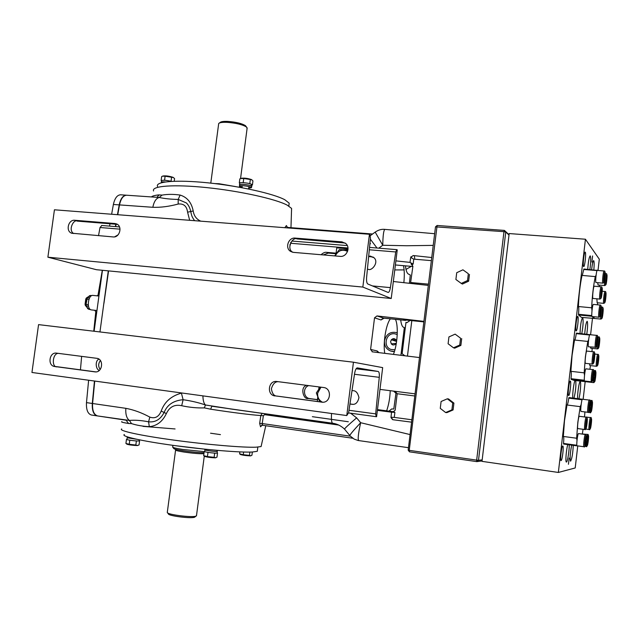 <?xml version="1.0" encoding="UTF-8"?>
<svg xmlns="http://www.w3.org/2000/svg" width="639" height="639" viewBox="0 0 639 639"><rect width="100%" height="100%" fill="white"/><g stroke="black" fill="none" stroke-linecap="round" stroke-linejoin="round"><path stroke-width="0.96" d="M390.996 417.642L392.618 419.655M402.937 339.021L403.193 342.887L402.003 346.618M394.375 351.642L391.771 351.346M121.929 421.668C120.619 421.932 122.832 422.539 128.567 423.489L131.506 423.609C136.77 425.294 142.697 426.317 149.302 426.676C156.835 425.941 162.522 421.58 166.372 413.585C169.583 406.787 174.695 404.167 181.7 405.717C189.639 407.426 197.179 408.145 204.32 407.874L210.654 409.208C233.547 412.698 250.264 414.815 260.808 415.542L259.666 423.377L260.536 426.812L261.982 425.294M126.123 420.206L128.567 423.489M261.327 445.535L261.087 446.557L256.087 447.188C243.579 447.723 206.884 444.632 173.481 440.063C140.005 435.51 117.999 430.638 121.69 428.945M235.04 409.583L205.478 404.99C198.873 402.682 191.42 400.925 183.113 399.718C173.568 400.533 167.242 404.759 164.159 412.387C160.533 419.4 155.333 422.539 148.575 421.804C141.235 420.382 134.837 419.927 129.397 420.438L97.487 415.925C93.877 414.807 92.24 410.669 92.583 403.513C92.136 410.374 93.773 414.511 97.487 415.925L97.2 415.885C93.59 414.767 91.952 410.629 92.296 403.465L94.452 381.028L92.296 403.465C91.952 410.629 93.59 414.767 97.2 415.885L97.24 415.893M149.302 426.676L148.575 421.804L149.83 417.115C141.85 412.778 133.855 409.847 125.843 408.329C125.444 414.304 126.626 418.337 129.397 420.438L131.506 423.609M181.7 405.717L183.113 399.718L181.412 393.153C171.164 395.972 164.431 401.939 161.196 411.061L166.372 413.585M262.158 413.377L260.808 415.542L263.356 415.717L264.658 414.663L338.63 425.039M331.521 413.473C331.194 419.591 331.577 422.85 332.687 423.25L211.828 406.236L210.654 409.208M410.07 434.576L360.66 422.714L356.626 417.866C348.431 424.879 344.405 428.641 344.557 429.16L349.773 435.447M358.846 440.614L358.798 440.614C357.608 439.672 358.223 433.705 360.66 422.714L360.66 422.714C353.231 430.694 349.637 434.983 349.884 435.59M202.922 395.876C203.002 400.493 203.849 403.536 205.478 404.99L204.32 407.874M161.196 411.061C158.831 416.884 155.037 418.896 149.83 417.115M402.889 339.413L403.065 342.855L402.059 346.17M394.423 351.49L390.605 351.027C386.228 349.134 384.175 345.723 384.462 340.787C386.307 333.877 390.581 331.202 397.29 332.759M396.803 332.584L397.29 332.727M396.244 343.758C393.201 345.915 391.324 345.156 390.605 341.466C392.29 337.983 394.319 337.704 396.707 340.635M406.005 269.41L411.3 266.351M394.774 269.938L404.112 269.914M284.834 227.7L286.408 225.551L287.318 227.276M291.528 210.774L291.584 208.418L287.215 205.151C275.728 199.009 240.272 191.101 207.156 187.65C173.976 184.152 151.139 185.885 153.568 190.981M156.898 197.251L159.183 194.911L162.09 195.095C167.626 194.144 173.64 194.136 180.126 195.071C187.179 197.227 191.54 202.531 193.21 210.982C193.936 215.83 196.445 219.225 200.742 221.166M151.818 196.9C151.108 196.013 158.065 194.783 159.183 194.911M194.56 220.687C192.307 217.092 191.892 217.092 190.773 211.613C189.991 207.923 188.529 205.039 186.388 202.946L178.185 199.44C170.821 199.296 164.519 198.641 159.263 197.475L162.09 195.095M189.671 220.303L187.586 212.196C186.804 206.149 183.673 203.434 178.193 204.041C169.071 206.493 160.613 207.579 152.817 207.292C153.975 201.581 156.124 198.306 159.263 197.475L126.642 195.222C123.247 195.446 120.867 198.681 119.501 204.927C120.867 198.689 123.247 195.454 126.634 195.222L126.354 195.199C122.96 195.422 120.579 198.657 119.205 204.903L117.456 214.688L119.205 204.903C120.579 198.657 122.96 195.422 126.354 195.199L126.45 195.207M178.193 204.041L178.185 199.44L180.126 195.071M187.586 212.196L193.21 210.982M414.831 259.234L414.328 255.656M411.979 258.148L410.941 256.702M287.31 227.891L286.895 226.773L287.885 227.444L287.414 227.899M376.994 248.028L370.348 239.146M433.226 245.384L406.676 245.743L382.745 245.264L378.767 248.172M434.656 233.706L384.846 229.385C383.648 230.232 382.945 235.527 382.745 245.264L375.189 232.109L370.388 235.607M375.197 232.101C378.416 229.912 381.635 229.01 384.846 229.385L384.886 229.385M335.818 254.138L335.866 253.723M395.892 260.88L409.998 262.389L410.701 257.429L413.193 255.536L431.74 257.533M428.33 285.393L393.336 281.511M378.991 352.64L377.162 350.955L370.596 349.437L374.526 317.831L376.97 315.938L423.929 321.377M103.933 303.365L108.574 270.896L103.933 303.365M324.364 255.017L323.286 254.905M406.508 320.091L405.445 320.395L403.6 319.788L423.865 321.896M410.51 283.404L412.89 266.231L411.085 263.923L413.145 264.107L413.76 259.146L410.701 257.429M411.812 320.642L407.458 356.091M395.182 391.332L397.194 393.736L395.166 410.222L392.833 412.091L394.894 412.371L394.279 417.395L391.004 417.267L392.969 419.727L411.596 422.163M410.118 320.466L406.923 322.663L405.981 322.336L402.115 353.702L404.846 355.779M415.054 393.848L379.981 389.399M411.883 419.775L394.279 417.395M394.894 412.371L391.539 412.187L391.004 417.267M377.481 409.599L394.135 411.82M377.385 410.35L391.539 412.187M413.145 264.107L409.998 262.389M431.357 260.632L413.76 259.146M395.389 264.969L412.858 266.487M412.467 264.674L411.085 263.923M400.693 319.899C401.212 324.285 402.195 326.761 403.648 327.336L404.327 327.559L400.917 355.3M409.399 283.285L410.294 275.002L408.377 274.035C406.931 273.204 405.957 270.473 405.453 265.84M393.568 391.124L395.956 393.233L393.784 409.056L391.755 408.928L388.935 411.125M395.397 319.348C398.624 325.291 397.49 344.788 393.392 354.389M384.766 353.343C382.873 343.103 386.076 323.781 390.437 318.829M403.528 265.672C404.423 270.425 404.535 276.088 403.848 282.67M386.643 410.821C388.728 404.846 389.926 398.137 390.237 390.701M370.596 349.437L372.505 351.857L419.496 357.56M115.683 226.613L116.09 224.265L115.683 226.613M117.752 214.712L119.501 204.927L117.752 214.712M152.817 207.292L113.383 204.472L111.633 214.241M94.74 381.068L92.583 403.513L94.74 381.068M319.037 386.938L318.757 389.175M317.743 397.218L317.439 399.615M348.574 412.978L356.362 414M182.155 393.033L181.412 393.153M356.626 417.866L350.627 413.217M352.768 438.242L262.541 425.262L262.222 423.553L350.42 436.197M264.634 413.729L264.658 414.663M259.666 423.377L262.222 423.553L263.356 415.717M312.359 416.684L348.311 421.74M369.909 243.651L370.556 243.715M391.348 339.732L396.595 341.474M394.918 349.789L391.06 349.469C382.513 346.841 385.892 332.4 394.726 333.782L397.234 334.509M396.308 343.367L391.244 343.878M93.214 295.434L92.982 295.402C88.126 294.515 86.353 309.332 91.249 309.883L91.577 309.915M94.492 310.242L96.761 310.498M120.675 194.799L120.571 194.791C117.153 195.015 114.764 198.242 113.383 204.472M109.972 223.762L109.565 226.118M115.795 224.241L115.395 226.589L115.795 224.241M97.12 415.869L91.433 415.023C87.791 413.904 86.137 409.775 86.481 402.626L88.629 380.229M102.448 270.297L94.117 331.25M108.287 270.864L99.948 331.945L108.287 270.864M96.497 312.535L94.62 310.266M97.096 295.841L98.981 294.204M85.61 304.316L85.57 301.68L86.401 299.004M85.77 299.092L86.321 298.03L87.375 297.702L86.009 304.372L85.075 304.212L85.77 299.092L88.973 299.276M86.585 297.838L90.211 295.569L87.375 297.702L89.572 297.942M88.262 304.619L86.009 304.372L86.265 305.881L88.382 309.028L85.442 305.522M88.478 306.129L86.265 305.881L85.267 305.258L85.075 304.212M97.408 415.917L91.433 415.023M97.543 415.933L126.163 420.214M126.546 195.214L120.571 194.791M204.049 452.755C198.473 452.652 191.468 451.981 183.018 450.735C176.899 449.752 173.8 448.993 173.736 448.45L172.834 447.292M172.602 446.996C172.666 447.58 176.005 448.394 182.61 449.449L204.192 451.621M195.111 516.815L194.623 517.199C191.365 518.812 168.025 515.865 168.416 513.892L167.602 512.853M175.573 450.128L167.282 512.454C166.827 514.595 192.499 517.838 196.045 516.088L196.524 515.425M219.297 123.071L220.136 122.472C221.014 121.602 223.562 121.242 227.772 121.41C235.967 122.033 241.862 123.455 245.448 125.667L246.087 126.498M247.085 128.511L246.494 127.017C242.564 124.589 236.095 123.039 227.085 122.345C222.46 122.161 219.664 122.552 218.698 123.503L210.79 183.129M157.577 186.556C154.75 181.46 176.268 179.567 207.971 182.834C239.601 186.053 273.756 193.721 284.85 199.767L289.187 203.178L288.9 205.431M161.419 182.73L161.467 182.363C161.395 181.907 162.625 181.78 165.15 181.963M164.087 180.23L164.582 180.182L165.11 176.212L162.41 176.196L161.659 176.588L161.132 180.541L161.555 180.733C162.586 179.926 165.868 180.134 171.404 181.356M161.451 182.482L161.34 182.339C161.268 181.875 162.57 181.74 165.245 181.947M173.528 177.626L173.025 177.315C169.095 176.052 165.725 175.621 162.913 176.013L162.897 176.021M165.11 176.212L173.361 177.522L174.575 178.6L174.223 181.228M161.132 180.541L161.619 180.494M164.582 180.182L165.501 180.326M170.158 181.045L171.436 181.356M171.603 177.219L171.068 181.188M242.037 187.283L239.465 186.205L239.633 184.871C238.69 183.649 248.867 184.615 251.199 185.973L251.638 186.564M250.017 186.9L248.883 186.9M242.213 185.957L241.119 185.645M239.465 186.205C238.523 184.99 248.691 185.957 251.023 187.307L251.494 187.666L248.707 188.225M239.505 184.855L239.721 183.193C238.786 181.987 248.563 182.842 251.327 184.208L251.207 185.925C248.611 184.551 238.555 183.633 239.505 184.855L239.617 184.998M251.638 184.367L251.798 186.356L251.319 184.344M251.878 179.823L251.526 179.591C247.597 178.273 244.122 177.85 241.095 178.321L241.071 178.329M239.865 182.874L239.313 182.922L239.849 178.864L240.424 178.577L243.747 178.489L251.67 179.703L252.94 180.925L252.413 184.975L251.974 185.006M242.66 182.618L244.146 182.706M243.747 178.489L243.211 182.562M248.867 183.449L250.168 183.792M250.328 179.519L249.793 183.593M252.006 184.759L252.413 184.975M220.447 434.624L210.535 433.202M175.078 428.953L143.056 426.365M257.437 450.247L257.301 451.294L252.381 452.013C240.304 452.652 205.143 449.776 173.305 445.391C141.403 441.014 120.555 436.229 124.333 434.496M240.024 454.169L240.488 454.521C242.804 455.248 246.127 455.703 250.48 455.879L250.903 455.775M252.341 452.013L251.926 455.264L250.632 455.807L249.458 455.391L249.889 452.085M249.458 455.391L243.275 454.696L243.619 452.029M243.275 454.696L239.609 453.874L239.865 451.893M217.18 451.254L216.637 451.438C214.073 451.605 203.857 450.16 205.015 449.8L205.095 449.201L175.885 445.742M217.1 452.963L216.541 453.155C213.921 453.339 203.466 451.861 204.656 451.477L205.023 449.744M217.188 451.198L216.757 451.454C214.145 451.629 203.689 450.152 204.879 449.784M204.256 456.102L204.64 456.39C207.06 457.181 210.622 457.668 215.327 457.836L215.862 457.708M217.1 452.923L217.524 453.027L216.988 457.165L215.495 457.764L214.137 457.324L214.68 453.155L213.738 453.051M217.524 453.027L217.084 453.043M215.079 453.139L214.68 453.155M214.137 457.324L207.443 456.573L207.987 452.404L207.451 452.276M208.937 452.508L207.987 452.404M207.443 456.573L203.665 455.679L204.208 451.525L204.744 451.653M136.634 439.265L127.257 437.779L127.377 436.892M139.142 440.822L138.391 440.998C135.524 441.102 125.851 439.776 126.905 439.424L127.265 437.723M136.714 439.281L127.129 437.763M126.594 443.977L126.881 444.193C129.094 444.904 132.545 445.359 137.217 445.559L137.92 445.439M139.15 440.806L139.582 440.91L139.046 444.936L137.377 445.487L135.835 445.024L136.379 440.966L135.452 440.862M139.582 440.91L139.134 440.918L139.278 439.816M136.834 440.958L136.379 440.966M135.835 445.024L129.238 444.281L129.781 440.223L129.31 440.111M130.715 440.327L129.781 440.223M129.238 444.281L125.915 443.466L126.45 439.424L126.905 439.416M126.921 439.536L126.45 439.424M362.84 287.071L47.885 257.197L96.425 269.706L391.236 298.493L397.25 249.881L396.779 249.649L395.733 251.958L390.389 287.622C389.862 290.689 389.119 292.303 388.177 292.462L367.816 284.004C366.762 283.237 366.363 281.008 366.626 277.302L370.46 237.996L369.869 234.513L369.446 234.273L362.84 287.071L391.236 298.493M289.866 244.753L290.298 244.937L290.777 242.373M345.148 243.02L297.071 238.938C292.846 236.358 285.889 248.547 292.734 252.269M293.397 252.365L290.465 251.327C284.698 247.844 288.524 237.213 295.226 238.099L341.977 241.877L345.883 243.619C350.771 247.78 346.506 257.245 340.148 256.367L293.397 252.365M117.4 224.369L77.391 221.126C73.709 218.73 67.766 230.224 73.717 233.562M114.964 223.522L116.665 223.962C122.776 226.326 119.645 237.852 113.143 236.933L71.616 233.187C65.418 231.166 68.301 219.409 74.787 220.271L114.964 223.522L117.368 224.345M369.446 234.273L54.435 209.792L47.885 257.197M368.711 255.919L373.943 257.669C379.374 262.246 371.634 271.375 368.304 269.299L367.417 269.219M368.655 256.511L373.216 257.078M321.074 254.737C323.214 252.804 325.067 252.014 326.657 252.357L336.09 253.164M323.27 254.921L328.238 253.076L336.018 253.739M114.605 236.861L118.055 234.872M101.793 225.503L100.027 227.508L98.518 235.679M289.834 244.897L290.298 244.937M348.031 248.803L336.761 247.868L336.002 253.875M347.975 249.649L343.255 249.737M334.668 255.896L339.429 249.514L347.896 250.176M335.251 255.951C338.159 250.44 342.264 248.914 347.56 251.383M353.447 362.201L382.673 367.625L376.595 416.708L376.187 416.692L375.676 413.888L379.27 377.322C379.526 373.895 379.167 371.946 378.208 371.475L357.305 367.888C356.147 368.056 355.252 369.925 354.605 373.495L348.63 412.626L346.777 415.566L353.447 362.201L38.564 324.62L31.95 372.473L346.777 415.566M96.689 358.303C104.157 358.918 102.575 372.817 95.131 371.898L54.706 366.498C47.35 365.843 49.171 351.985 56.456 353.127L96.689 358.303M59.235 353.487C52.47 351.714 51.072 368.328 57.406 366.762L95.882 371.898M278.508 381.715C275.233 381.459 272.861 383.823 271.383 388.816C272.198 393.648 274.051 396.068 276.951 396.084L322.959 402.235M275.002 395.94C266.519 395.158 268.212 380.317 276.647 381.483L323.606 387.522C332.024 388.216 330.994 402.722 322.551 402.243L276.951 396.084M80.442 369.837L81.632 356.37M99.333 370.404C95.866 369.701 94.724 360.947 98.893 359.126M100.211 369.462C98.118 366.53 98.182 363.559 100.411 360.564M352.888 404.335L349.956 403.944M317.591 399.639L309.803 398.6C303.397 398.081 302.519 387.49 308.717 385.605M352.001 390.549L353.143 390.693C355.915 390.701 357.856 393.001 358.958 397.594C357.856 402.354 355.723 404.599 352.552 404.335L349.94 404.032M317.575 399.734L308.142 398.472C303.565 400.03 299.595 386.994 306.752 385.357M317.351 401.484L317.855 397.522M318.941 388.911L319.188 386.954M322.28 402.139C318.901 400.206 317.359 397.194 317.663 393.121L320.962 387.186M319.7 401.795L316.345 392.937L320.291 387.098M435.494 226.853L437.116 225.479L409.224 450.343L476.662 460.136L503.971 231.669L435.494 226.853L408.169 450.112L409.439 451.821L409.224 450.343L408.169 450.112M482.046 460.943L476.798 461.63L478.491 460.32L476.662 460.136L476.798 461.63L409.439 451.821M437.116 225.479L504.427 230.415L503.971 231.669L505.761 232.037L504.427 230.415L509.035 234.721M508.995 235.048L505.761 232.037L478.491 460.32L482.181 459.848M592.577 255.967L591.914 262.086L592.577 255.967M585.276 252.189L585.14 252.101C584.07 251.678 582.576 265.712 583.607 266.519L583.726 266.591C584.797 266.99 586.283 253.132 585.276 252.189M577.816 316.449L577.736 316.417C576.626 315.954 575.02 330.491 576.146 330.858L576.21 330.882C577.321 331.322 578.918 316.96 577.816 316.449M570.315 381.052L570.292 381.052C569.149 380.548 567.424 395.645 568.638 395.541L568.646 395.541C569.796 396.02 571.514 381.1 570.315 381.052M562.783 446.006C561.617 445.75 559.828 460.759 561.042 460.567L561.09 460.567C562.272 460.671 564.021 445.83 562.807 446.006L562.783 446.006M578.886 398.784C580.292 394.407 581.29 381.707 580.22 381.739L580.188 381.731C579.19 381.163 577.257 393.975 577.648 398.632M586.786 334.181C587.712 327.36 587.856 323.078 587.209 321.337L587.113 321.297C586.107 322.479 585.308 326.697 584.725 333.973M593.839 269.842C594.278 264.873 594.262 261.83 593.783 260.728L593.639 260.632C592.92 261.127 592.249 264.139 591.618 269.658M589.877 269.514C590.811 262.637 590.955 258.132 590.308 255.991L590.148 255.888C589.062 257.229 588.263 261.71 587.744 269.338M581.794 333.67C583.175 325.858 583.479 320.506 582.712 317.607L582.608 317.567C581.234 319.78 580.372 325.091 580.036 333.494M575.02 380.501C573.806 382.521 572.32 394.431 572.832 398.041M567.775 444.608C566.266 449.401 565.243 462.332 566.386 462.053L566.442 462.053C567.528 462.197 569.493 449.736 569.181 444.8M571.665 445.135C570.116 453.251 569.748 458.594 570.547 461.166L570.603 461.166C571.985 458.634 572.871 453.363 573.255 445.351M569.181 458.099L568.446 464.281L569.181 458.099M598.008 270.481L599.31 259.194L585.436 239.226L509.171 233.562L481.998 461.358L558.35 472.453L575.212 467.956L577.76 445.902M585.436 239.226L558.35 472.453M583.135 399.327L585.172 381.691M590.588 334.74L592.473 318.478M573.958 398.185C575.579 391.755 576.178 385.892 575.755 380.588M587.113 381.858L574.189 380.405L571.098 379.342L571.034 378.695C571.442 374.358 571.394 371.898 570.891 371.323L572.073 355.34L574.525 340.028L587.848 341.442L588.647 339.613M570.891 371.323L584.158 372.841L585.396 356.802L587.792 341.418M571.098 379.342L584.27 380.876L584.302 379.39M571.034 378.695L584.222 380.229M586.746 381.787L584.645 381.02M592.201 348.359L591.978 351.634M590.452 365.596L589.893 369.286M574.661 340.044C575.212 339.557 575.747 337.424 576.258 333.638L576.458 333.127L589.885 334.668C589.03 334.285 587.664 346.594 588.527 346.817L588.615 346.825M576.258 333.638L589.446 334.996L589.629 334.477M589.334 335.818L589.446 334.996M584.517 375.325L584.158 372.841M597.697 302.814L597.409 304.795M582.273 275.425L583.894 269.019L597.297 270.425M583.711 269.474L596.882 270.569L597.058 270.113M594.462 318.47L581.49 317.399L578.559 314.987L578.511 314.284C578.918 309.939 578.886 307.351 578.415 306.536C578.83 295.346 580.028 284.97 582.025 275.409L595.396 276.607L596.099 275.042M596.778 271.375L596.882 270.569M578.415 306.536L591.674 307.79C592.161 296.56 593.367 286.144 595.284 276.535M578.511 314.284L591.69 315.562L591.77 314.723M592.002 310.562L591.674 307.79M578.559 314.987L591.73 316.265L591.69 315.562M594.062 318.366L592.145 316.561M599.446 285.13L599.358 286.647M577.001 440.431L576.634 438.234L563.334 436.453L564.493 420.678L566.985 404.99L580.26 406.652L581.147 404.527M576.634 438.234L577.816 422.395L580.252 406.644M576.713 445.239L563.518 443.442L563.59 444.033L576.769 445.83L576.793 444.401M584.909 411.939L584.541 416.82M583.08 429.28L582.385 433.729M567.009 404.998C567.608 404.647 568.199 402.362 568.774 398.145L568.982 397.57L582.433 399.247C581.594 398.824 580.124 411.62 581.067 411.436L587.912 412.299C587.017 412.49 588.479 399.663 589.318 400.078L589.326 400.078C590.364 399.319 590.276 401.148 589.054 405.589C589.07 411.037 588.695 413.273 587.936 412.299L587.936 412.299M568.774 398.145L581.961 399.766L582.153 399.183M581.849 400.597L581.961 399.766M563.518 443.442C563.918 439.32 563.87 436.988 563.39 436.461M597.729 282.734L598.04 285.01L604.694 285.553C603.959 284.986 605.229 273.26 605.98 273.612L605.988 273.612C606.906 273.5 607.002 274.315 606.259 276.072L605.628 285.026L604.766 285.593M606.627 280.122L606.475 276.487L605.788 282.438L606.115 282.877L606.627 280.122L605.924 280.066M606.403 276.903L606.802 276.935M596.866 298.82L597.161 302.734M605.628 297.91L605.476 294.371L604.798 300.29L605.125 300.665L605.628 297.91L604.933 297.846M604.103 270.984L597.257 270.417C596.435 270.065 595.157 281.943 595.955 282.534L602.793 283.133C602.034 282.542 603.32 270.632 604.103 270.984L604.111 270.992C605.061 270.832 605.141 271.703 604.358 273.604L603.743 282.598L602.873 283.173M604.758 277.622L604.606 273.907L603.903 279.962L604.246 280.409L604.758 277.622L604.039 277.558M604.526 274.339L604.941 274.371M593.863 316.744L594.214 318.43M602.777 313.541L602.617 310.043L601.93 316.017L602.265 316.345L602.777 313.541L602.066 313.477M593.016 298.469L599.837 299.06C599.055 298.557 600.372 286.448 601.171 286.807L594.27 286.2C593.423 285.833 592.113 297.918 592.944 298.429L593.088 298.445M601.834 293.453L601.658 289.779L600.956 295.889L601.307 296.296L601.834 293.453L601.091 293.381M601.595 290.162L602.01 290.202M593.423 304.452L593.351 304.42C592.521 304.044 591.195 316.153 592.026 316.545L598.871 317.216C598.072 316.816 599.406 304.691 600.197 305.059L600.261 305.091M600.852 311.592L600.676 308.03L599.973 314.1L600.325 314.444L600.852 311.592L600.117 311.52M600.612 308.349L601.027 308.389M590.428 347.025L590.748 348.191M599.358 343.279L599.182 339.9L598.487 345.891L598.839 346.138L599.358 343.279L598.639 343.199M589.533 363.799L589.845 365.524M598.416 360.636L598.232 357.361L597.545 363.303L598.416 360.636L597.697 360.556M589.933 334.684L596.77 335.387M597.369 341.825L597.177 338.39L596.475 344.477L596.842 344.725L597.369 341.825L596.626 341.745M597.138 338.622L597.537 338.662M586.858 351.091L586.818 351.083C585.947 350.683 584.541 363.224 585.444 363.335L585.508 363.343M594.366 358.287L594.158 354.893L593.455 361.043L593.831 361.243L594.366 358.287L593.599 358.207M594.126 355.076L594.534 355.116M586.578 381.243L586.826 381.818M595.492 376.874L595.3 373.639L594.605 379.638L595.492 376.874L594.757 376.786M585.987 368.847L585.955 368.839C585.092 368.439 583.671 381.004 584.581 381.004L591.426 381.803C590.564 381.803 591.986 369.214 592.8 369.614L592.832 369.622M593.439 375.98L593.232 372.689L592.529 378.791L592.904 378.943L593.439 375.98L592.68 375.892M583.279 411.716L590.077 412.586L590.093 406.652M592.057 406.763L591.842 403.648L591.155 409.671L592.057 406.763L591.307 406.668M585.148 428.985L589.182 429.512C588.327 429.704 589.773 417.203 590.564 417.586L583.726 416.852M590.428 423.593L591.163 423.689L591.323 420.702L590.268 426.604M591.163 423.689L590.636 426.652M582.48 399.247L589.318 400.078M589.941 406.372L589.717 403.209L589.006 409.327L589.941 406.372L589.166 406.276M586.203 440.399L587.576 434.416L580.555 433.857M587.433 440.431L588.168 440.527L587.944 437.563L587.257 443.506M588.168 440.527L587.632 443.554M585.372 434.496L578.511 433.585C577.632 433.29 576.138 445.99 577.081 445.806L583.926 446.741C583.032 446.925 584.517 434.208 585.356 434.496L585.739 434.632C586.267 433.817 585.971 436.365 584.853 442.26C585.108 446.158 584.797 447.651 583.926 446.741L583.95 446.741M585.22 440.606L585.987 440.71L585.747 437.691L585.044 443.73M585.987 440.71L585.436 443.786M586.235 417.171L579.325 416.285C578.439 415.885 576.937 428.785 577.896 428.601L584.797 429.504C583.886 429.696 585.388 416.764 586.235 417.171L586.314 417.179C587.281 416.396 587.161 418.249 585.955 422.73C585.971 428.242 585.588 430.494 584.797 429.504M586.075 423.377L586.858 423.473L586.618 420.358L586.306 426.548L585.907 426.493M586.858 423.473L586.306 426.548M455.144 334.141L448.929 336.929L448.099 343.75L453.49 347.808L459.737 345.036L460.559 338.183L455.144 334.141L460.559 338.183M459.737 345.036L460.879 345.411L461.701 338.59M453.49 347.808L454.664 348.175L460.879 345.411M462.932 269.818L456.717 272.709L455.895 279.491L461.286 283.42L467.524 280.537L468.347 273.724L462.932 269.818L468.347 273.724M467.524 280.537L468.627 281.2L469.449 274.419M461.286 283.42L462.412 284.059L468.627 281.2M447.324 398.808L441.102 401.492L440.263 408.353L445.655 412.546L451.901 409.871L452.731 402.985L447.324 398.808L448.522 398.944L453.914 403.105L452.731 402.985M451.901 409.871L453.083 409.958L453.914 403.105M445.655 412.546L446.861 412.626L453.083 409.958M125.843 408.329L86.481 402.626M376.97 315.938L383.648 318.118L405.445 320.395M405.126 320.323L383.304 318.046L381.012 319.947L374.526 317.831M384.143 318.174L381.012 319.947M410.877 282.542L428.481 284.155M397.194 393.736L414.799 395.988M377.529 352.464L377.162 350.955M92.982 295.402L98.694 296.009M90.682 295.442L91.577 295.713M89.995 309.204L87.519 308.605M203.921 453.706C199.703 453.906 192.97 453.339 183.712 452.005C177.874 451.062 175.174 450.359 175.605 449.888L175.453 449.265M214.816 183.593L219.009 183.72L235.44 186.564M205.055 449.193L176.276 445.79M395.733 251.958L369.31 249.769M347.991 248.012L290.569 243.259M295.226 238.099L297.071 238.938M341.977 241.877L343.646 242.716M74.787 220.271L77.391 221.126M370.332 256.055L371.754 256.774M326.657 252.357L328.238 253.076M120.036 229.161L100.027 227.508M390.389 287.622L372.433 285.929M356.099 368.791L378.208 371.475M94.844 371.866L95.259 371.906M54.706 366.498L57.406 366.762M321.752 402.187L322.575 402.243M351.817 404.287L352.584 404.335M308.142 398.472L309.803 398.6M348.99 410.286L375.676 413.888M354.485 374.27L379.27 377.322M348.582 412.938L376.163 416.692L348.582 412.938M605.716 284.738C606.307 285.777 607.521 275.249 606.882 274.634C606.291 273.516 605.061 284.179 605.716 284.738M597.098 302.758L603.711 303.349C602.968 302.886 604.246 291.144 604.997 291.496L605.069 291.536M604.726 302.543C605.317 303.477 606.523 293.021 605.876 292.502C605.285 291.496 604.071 302.087 604.726 302.543M603.831 282.302C604.446 283.373 605.676 272.669 605.013 272.03C604.406 270.872 603.16 281.727 603.831 282.302M594.158 318.446L600.836 319.077C600.069 318.701 601.379 306.76 602.146 307.119L602.21 307.151M601.858 318.27C602.473 319.125 603.687 308.573 603.024 308.134C602.409 307.199 601.179 317.902 601.858 318.27M600.892 298.229C601.523 299.22 602.769 288.413 602.082 287.854C601.451 286.783 600.189 297.734 600.892 298.229M601.171 286.807L601.179 286.807C602.122 286.647 602.21 287.51 601.427 289.403L600.78 298.565L599.909 299.1M599.909 316.393C600.54 317.271 601.778 306.544 601.091 306.089C600.46 305.13 599.206 316.009 599.909 316.393M590.708 348.199L597.401 348.902C596.602 348.702 597.952 336.561 598.735 336.937L598.775 336.953M598.423 348.103C599.062 348.79 600.277 338.215 599.598 337.943C598.967 337.176 597.729 347.904 598.423 348.103M589.813 365.532L596.467 366.267C595.66 366.171 597.026 354.006 597.8 354.389L597.832 354.397M597.489 365.476C598.12 366.067 599.326 355.564 598.647 355.388C598.016 354.725 596.786 365.372 597.489 365.476M595.412 347.552L595.372 347.544C594.55 347.328 595.915 334.988 596.73 335.371C597.729 335.012 597.753 336.178 596.794 338.862L596.187 347.233L588.575 346.825M596.411 346.729C597.074 347.44 598.312 336.681 597.601 336.394C596.954 335.611 595.692 346.514 596.411 346.729M585.476 363.351L592.345 364.11C591.482 363.998 592.896 351.426 593.719 351.825L593.759 351.833M593.391 363.295C594.07 363.911 595.324 353.055 594.597 352.856C593.919 352.153 592.649 363.168 593.391 363.295M586.81 381.818L593.543 382.609L593.575 376.355M594.55 381.81C595.205 382.314 596.427 371.706 595.716 371.618C595.069 371.043 593.831 381.795 594.55 381.81M593.615 376.012L594.901 370.62M592.465 381.004C593.152 381.515 594.39 370.732 593.663 370.644C592.984 370.045 591.722 380.98 592.465 381.004M591.099 411.804C591.778 412.139 593 401.508 592.273 401.588C591.602 401.172 590.356 411.955 591.099 411.804M590.14 406.212L591.458 400.573M590.212 428.737C590.883 428.985 592.097 418.417 591.379 418.593C590.7 418.281 589.47 428.985 590.212 428.737M588.958 411.5C589.661 411.843 590.899 401.028 590.148 401.108C589.454 400.685 588.192 411.652 588.958 411.5M587.201 445.687C587.896 445.83 589.126 435.167 588.375 435.439C587.68 435.215 586.434 446.03 587.201 445.687M584.877 446.286L586.155 446.461L586.163 440.798M584.989 445.95C585.715 446.102 586.961 435.263 586.187 435.534C585.468 435.311 584.206 446.302 584.989 445.95M585.859 428.705C586.586 428.953 587.84 418.034 587.065 418.21C586.346 417.882 585.068 428.961 585.859 428.705M332.975 423.29L230.096 408.888M408.465 447.691L358.112 440.495L354.206 439.121L350.38 436.157M290.969 227.684L291.584 208.418M287.885 227.444L372.577 234.01M383.648 318.118L383.128 318.454L383.735 318.134M372.489 351.857L372.09 351.769M344.461 429.049C341.002 425.806 337.096 423.881 332.743 423.258M262.541 425.262L261.447 425.686L262.15 424.592M265.776 425.726L261.087 446.557M391.587 339.469L396.499 340.164M94.987 310.306L91.417 309.907M98.158 294.435L102.304 270.281M95.738 312.247L93.749 331.202M91.88 295.569L89.364 295.737M90.371 309.508L88.829 309.332M172.714 446.893L172.921 445.335M196.469 515.849L204.28 456.118M194.623 517.199L196.045 516.088M245.448 125.667L246.494 127.017M247.173 127.848L240.552 178.521M239.537 186.3L239.409 187.251M288.82 206.054L289.187 203.178M161.555 180.725L161.34 182.339M251.67 186.34L251.494 187.666M248.603 189.008L248.922 186.588M241.981 187.714L242.253 185.645M257.837 447.092L257.301 451.294M217.172 451.358L217.3 450.359M217.084 453.075L217.3 451.374M396.779 249.649L369.542 247.413M347.32 245.592L291.815 241.047M290.465 251.327L292.718 252.269M71.616 233.187L72.295 233.387M119.501 226.933L101.593 225.463M603.767 303.381L604.622 302.87L605.141 294.659C606.004 292.271 605.956 291.216 604.997 291.496L602.21 291.248M600.892 319.101L601.722 318.645L602.377 309.771C603.16 307.854 603.088 306.968 602.146 307.119L601.267 307.039M598.927 317.24L599.773 316.776L600.444 307.678C601.235 305.785 601.155 304.907 600.197 305.059L593.351 304.42M597.441 348.918L598.2 348.598L598.791 340.483C599.733 337.759 599.717 336.577 598.735 336.937L597.745 336.833M596.499 366.275L597.169 366.059L597.856 357.904C598.791 355.212 598.775 354.038 597.8 354.389L594.805 354.062M592.377 364.118L593.072 363.895L593.775 355.372C594.741 352.616 594.725 351.434 593.719 351.825L586.818 351.083M593.543 382.609L594.07 382.505L594.765 375.173C595.852 371.547 595.891 370.021 594.877 370.612L593.663 370.476M591.45 381.81L591.978 381.707L592.704 374.071C593.815 370.508 593.847 369.022 592.8 369.614L585.955 368.839M590.077 412.586L590.093 412.586C590.851 413.649 591.211 411.524 591.171 406.22C592.385 401.635 592.481 399.75 591.45 400.573L589.917 400.389M590.564 417.586L590.644 417.602C591.562 416.716 591.418 418.849 590.196 423.992C590.348 428.673 590.005 430.51 589.182 429.512M587.576 434.416L587.936 434.552C588.487 433.785 588.215 436.038 587.137 441.309C587.305 445.663 586.977 447.38 586.155 446.461"/></g></svg>
